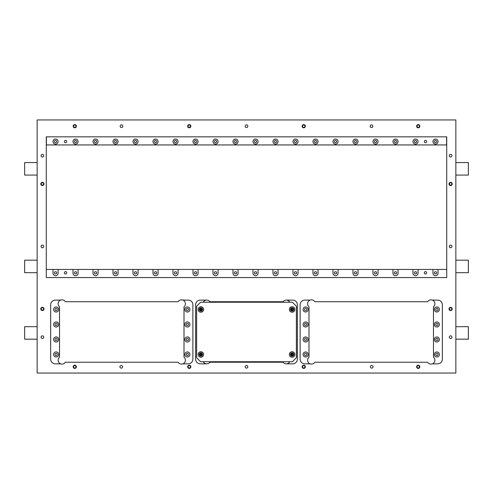 <?xml version="1.0" encoding="UTF-8"?>
<svg xmlns="http://www.w3.org/2000/svg" width="493" height="493" viewBox="0 0 493 493"><rect width="100%" height="100%" fill="white"/><g stroke="black" fill="none" stroke-linecap="round" stroke-linejoin="round"><path stroke-width="0.74" d="M450.602 182.336A1.608 1.608 0 0 1 452.21 183.944A1.608 1.608 0 0 1 450.602 185.553A1.608 1.608 0 0 1 448.994 183.944A1.608 1.608 0 0 1 450.602 182.336M450.602 335.844A1.331 1.331 0 0 1 451.933 337.175A1.331 1.331 0 0 1 450.602 338.506A1.331 1.331 0 0 1 449.271 337.175A1.331 1.331 0 0 1 450.602 335.844M450.602 154.364A1.331 1.331 0 0 1 451.933 155.696A1.331 1.331 0 0 1 450.602 157.027A1.331 1.331 0 0 1 449.271 155.696A1.331 1.331 0 0 1 450.602 154.364M450.602 245.107A1.331 1.331 0 0 1 451.933 246.438A1.331 1.331 0 0 1 450.602 247.769A1.331 1.331 0 0 1 449.271 246.438A1.331 1.331 0 0 1 450.602 245.107M450.602 307.324A1.608 1.608 0 0 1 452.21 308.932A1.608 1.608 0 0 1 450.602 310.535A1.608 1.608 0 0 1 448.994 308.932A1.608 1.608 0 0 1 450.602 307.324M418.23 124.593A1.608 1.608 0 0 1 419.839 126.202A1.608 1.608 0 0 1 418.23 127.804A1.608 1.608 0 0 1 416.622 126.202A1.608 1.608 0 0 1 418.23 124.593M303.743 124.593A1.608 1.608 0 0 1 305.352 126.202A1.608 1.608 0 0 1 303.743 127.804A1.608 1.608 0 0 1 302.135 126.202A1.608 1.608 0 0 1 303.743 124.593M189.257 124.593A1.608 1.608 0 0 1 190.865 126.202A1.608 1.608 0 0 1 189.257 127.804A1.608 1.608 0 0 1 187.648 126.202A1.608 1.608 0 0 1 189.257 124.593M74.77 124.593A1.608 1.608 0 0 1 76.378 126.202A1.608 1.608 0 0 1 74.77 127.804A1.608 1.608 0 0 1 73.161 126.202A1.608 1.608 0 0 1 74.77 124.593M246.5 124.871A1.331 1.331 0 0 1 247.831 126.202A1.331 1.331 0 0 1 246.5 127.533A1.331 1.331 0 0 1 245.169 126.202A1.331 1.331 0 0 1 246.5 124.871M121.512 124.871A1.331 1.331 0 0 1 122.843 126.202A1.331 1.331 0 0 1 121.512 127.533A1.331 1.331 0 0 1 120.181 126.202A1.331 1.331 0 0 1 121.512 124.871M371.488 124.871A1.331 1.331 0 0 1 372.819 126.202A1.331 1.331 0 0 1 371.488 127.533A1.331 1.331 0 0 1 370.157 126.202A1.331 1.331 0 0 1 371.488 124.871M418.23 365.196A1.608 1.608 0 0 1 419.839 366.798A1.608 1.608 0 0 1 418.23 368.407A1.608 1.608 0 0 1 416.622 366.798A1.608 1.608 0 0 1 418.23 365.196M74.77 365.196A1.608 1.608 0 0 1 76.378 366.798A1.608 1.608 0 0 1 74.77 368.407A1.608 1.608 0 0 1 73.161 366.798A1.608 1.608 0 0 1 74.77 365.196M189.257 365.196A1.608 1.608 0 0 1 190.865 366.798A1.608 1.608 0 0 1 189.257 368.407A1.608 1.608 0 0 1 187.648 366.798A1.608 1.608 0 0 1 189.257 365.196M303.743 365.196A1.608 1.608 0 0 1 305.352 366.798A1.608 1.608 0 0 1 303.743 368.407A1.608 1.608 0 0 1 302.135 366.798A1.608 1.608 0 0 1 303.743 365.196M121.266 365.467A1.331 1.331 0 0 1 122.597 366.798A1.331 1.331 0 0 1 121.266 368.129A1.331 1.331 0 0 1 119.935 366.798A1.331 1.331 0 0 1 121.266 365.467M246.5 365.467A1.331 1.331 0 0 1 247.831 366.798A1.331 1.331 0 0 1 246.5 368.129A1.331 1.331 0 0 1 245.169 366.798A1.331 1.331 0 0 1 246.5 365.467M371.734 365.467A1.331 1.331 0 0 1 373.065 366.798A1.331 1.331 0 0 1 371.734 368.129A1.331 1.331 0 0 1 370.403 366.798A1.331 1.331 0 0 1 371.734 365.467M206.752 363.846L200.306 363.846A4.677 4.677 0 0 1 195.629 359.175L195.629 304.779A4.677 4.677 0 0 1 200.306 300.108L206.752 300.108A3.907 3.907 0 0 1 209.926 301.728L283.074 301.728A3.907 3.907 0 0 1 286.248 300.108L292.694 300.108A4.677 4.677 0 0 1 297.371 304.779L297.371 359.175A4.677 4.677 0 0 1 292.694 363.846L286.248 363.846A3.907 3.907 0 0 1 283.074 362.226L209.926 362.226A3.907 3.907 0 0 1 203.276 361.726M206.752 300.108A3.907 3.907 0 0 0 203.276 302.234M427.641 301.728A3.907 3.907 0 0 1 432.355 300.108L437.667 300.108A4.69 4.69 0 0 1 442.35 304.791L442.35 359.163A4.69 4.69 0 0 1 437.667 363.846L432.355 363.846A3.907 3.907 0 0 1 427.641 362.226L314.83 362.226A3.907 3.907 0 0 1 310.115 363.846A3.907 3.907 0 0 1 308.994 357.191L308.994 306.763A3.907 3.907 0 0 1 311.49 299.855A3.907 3.907 0 0 1 314.83 301.728L427.641 301.728M178.17 301.728A3.907 3.907 0 0 1 182.885 300.108L188.197 300.108A4.69 4.69 0 0 1 192.88 304.791L192.88 359.163A4.69 4.69 0 0 1 188.197 363.846L182.885 363.846A3.907 3.907 0 0 1 178.17 362.226L65.359 362.226A3.907 3.907 0 0 1 60.645 363.846A3.907 3.907 0 0 1 59.524 357.191L59.524 306.763A3.907 3.907 0 0 1 62.019 299.855A3.907 3.907 0 0 1 65.359 301.728L178.17 301.728M42.398 307.324A1.608 1.608 0 0 1 44.006 308.932A1.608 1.608 0 0 1 42.398 310.535A1.608 1.608 0 0 1 40.79 308.932A1.608 1.608 0 0 1 42.398 307.324M42.398 182.336A1.608 1.608 0 0 1 44.006 183.944A1.608 1.608 0 0 1 42.398 185.553A1.608 1.608 0 0 1 40.79 183.944A1.608 1.608 0 0 1 42.398 182.336M42.398 245.107A1.331 1.331 0 0 1 43.729 246.438A1.331 1.331 0 0 1 42.398 247.769A1.331 1.331 0 0 1 41.067 246.438A1.331 1.331 0 0 1 42.398 245.107M42.398 154.364A1.331 1.331 0 0 1 43.729 155.696A1.331 1.331 0 0 1 42.398 157.027A1.331 1.331 0 0 1 41.067 155.696A1.331 1.331 0 0 1 42.398 154.364M42.398 335.844A1.331 1.331 0 0 1 43.729 337.175A1.331 1.331 0 0 1 42.398 338.506A1.331 1.331 0 0 1 41.067 337.175A1.331 1.331 0 0 1 42.398 335.844M37.148 260.187L24.65 260.187L24.65 272.684L37.148 272.684M37.148 162.573L24.65 162.573L24.65 175.07L37.148 175.07M37.148 326.68L24.65 326.68L24.65 339.178L37.148 339.178M455.852 272.684L468.35 272.684L468.35 260.187L455.852 260.187M455.852 175.07L468.35 175.07L468.35 162.573L455.852 162.573M455.852 339.178L468.35 339.178L468.35 326.68L455.852 326.68M65.544 140.4A1.177 1.177 0 0 1 66.721 141.577A1.177 1.177 0 0 1 65.544 142.748A1.177 1.177 0 0 1 64.373 141.577A1.177 1.177 0 0 1 65.544 140.4M425.502 140.4A1.177 1.177 0 0 1 426.679 141.577A1.177 1.177 0 0 1 425.502 142.748A1.177 1.177 0 0 1 424.331 141.577A1.177 1.177 0 0 1 425.502 140.4M75.546 140.462A1.115 1.115 0 0 1 76.655 141.577A1.115 1.115 0 0 1 75.546 142.687A1.115 1.115 0 0 1 74.431 141.577A1.115 1.115 0 0 1 75.546 140.462M55.549 140.462A1.115 1.115 0 0 1 56.658 141.577A1.115 1.115 0 0 1 55.549 142.687A1.115 1.115 0 0 1 54.433 141.577A1.115 1.115 0 0 1 55.549 140.462M95.543 140.462A1.115 1.115 0 0 1 96.653 141.577A1.115 1.115 0 0 1 95.543 142.687A1.115 1.115 0 0 1 94.428 141.577A1.115 1.115 0 0 1 95.543 140.462M115.541 140.462A1.115 1.115 0 0 1 116.65 141.577A1.115 1.115 0 0 1 115.541 142.687A1.115 1.115 0 0 1 114.425 141.577A1.115 1.115 0 0 1 115.541 140.462M135.538 140.462A1.115 1.115 0 0 1 136.647 141.577A1.115 1.115 0 0 1 135.538 142.687A1.115 1.115 0 0 1 134.423 141.577A1.115 1.115 0 0 1 135.538 140.462M155.535 140.462A1.115 1.115 0 0 1 156.645 141.577A1.115 1.115 0 0 1 155.535 142.687A1.115 1.115 0 0 1 154.42 141.577A1.115 1.115 0 0 1 155.535 140.462M175.533 140.462A1.115 1.115 0 0 1 176.648 141.577A1.115 1.115 0 0 1 175.533 142.687A1.115 1.115 0 0 1 174.423 141.577A1.115 1.115 0 0 1 175.533 140.462M195.53 140.462A1.115 1.115 0 0 1 196.645 141.577A1.115 1.115 0 0 1 195.53 142.687A1.115 1.115 0 0 1 194.421 141.577A1.115 1.115 0 0 1 195.53 140.462M215.527 140.462A1.115 1.115 0 0 1 216.643 141.577A1.115 1.115 0 0 1 215.527 142.687A1.115 1.115 0 0 1 214.418 141.577A1.115 1.115 0 0 1 215.527 140.462M235.525 140.462A1.115 1.115 0 0 1 236.64 141.577A1.115 1.115 0 0 1 235.525 142.687A1.115 1.115 0 0 1 234.415 141.577A1.115 1.115 0 0 1 235.525 140.462M255.522 140.462A1.115 1.115 0 0 1 256.637 141.577A1.115 1.115 0 0 1 255.522 142.687A1.115 1.115 0 0 1 254.413 141.577A1.115 1.115 0 0 1 255.522 140.462M275.519 140.462A1.115 1.115 0 0 1 276.635 141.577A1.115 1.115 0 0 1 275.519 142.687A1.115 1.115 0 0 1 274.41 141.577A1.115 1.115 0 0 1 275.519 140.462M295.517 140.462A1.115 1.115 0 0 1 296.632 141.577A1.115 1.115 0 0 1 295.517 142.687A1.115 1.115 0 0 1 294.407 141.577A1.115 1.115 0 0 1 295.517 140.462M315.52 140.462A1.115 1.115 0 0 1 316.629 141.577A1.115 1.115 0 0 1 315.52 142.687A1.115 1.115 0 0 1 314.405 141.577A1.115 1.115 0 0 1 315.52 140.462M335.517 140.462A1.115 1.115 0 0 1 336.627 141.577A1.115 1.115 0 0 1 335.517 142.687A1.115 1.115 0 0 1 334.402 141.577A1.115 1.115 0 0 1 335.517 140.462M355.515 140.462A1.115 1.115 0 0 1 356.624 141.577A1.115 1.115 0 0 1 355.515 142.687A1.115 1.115 0 0 1 354.399 141.577A1.115 1.115 0 0 1 355.515 140.462M375.512 140.462A1.115 1.115 0 0 1 376.621 141.577A1.115 1.115 0 0 1 375.512 142.687A1.115 1.115 0 0 1 374.397 141.577A1.115 1.115 0 0 1 375.512 140.462M395.509 140.462A1.115 1.115 0 0 1 396.618 141.577A1.115 1.115 0 0 1 395.509 142.687A1.115 1.115 0 0 1 394.394 141.577A1.115 1.115 0 0 1 395.509 140.462M415.507 140.462A1.115 1.115 0 0 1 416.616 141.577A1.115 1.115 0 0 1 415.507 142.687A1.115 1.115 0 0 1 414.391 141.577A1.115 1.115 0 0 1 415.507 140.462M435.504 140.462A1.115 1.115 0 0 1 436.613 141.577A1.115 1.115 0 0 1 435.504 142.687A1.115 1.115 0 0 1 434.388 141.577A1.115 1.115 0 0 1 435.504 140.462M435.504 271.698A1.115 1.115 0 0 1 436.613 272.808A1.115 1.115 0 0 1 435.504 273.923A1.115 1.115 0 0 1 434.388 272.808A1.115 1.115 0 0 1 435.504 271.698M415.507 271.698A1.115 1.115 0 0 1 416.616 272.808A1.115 1.115 0 0 1 415.507 273.923A1.115 1.115 0 0 1 414.391 272.808A1.115 1.115 0 0 1 415.507 271.698M395.509 271.698A1.115 1.115 0 0 1 396.618 272.808A1.115 1.115 0 0 1 395.509 273.923A1.115 1.115 0 0 1 394.394 272.808A1.115 1.115 0 0 1 395.509 271.698M375.512 271.698A1.115 1.115 0 0 1 376.621 272.808A1.115 1.115 0 0 1 375.512 273.923A1.115 1.115 0 0 1 374.397 272.808A1.115 1.115 0 0 1 375.512 271.698M355.515 271.698A1.115 1.115 0 0 1 356.624 272.808A1.115 1.115 0 0 1 355.515 273.923A1.115 1.115 0 0 1 354.399 272.808A1.115 1.115 0 0 1 355.515 271.698M335.517 271.698A1.115 1.115 0 0 1 336.627 272.808A1.115 1.115 0 0 1 335.517 273.923A1.115 1.115 0 0 1 334.402 272.808A1.115 1.115 0 0 1 335.517 271.698M315.52 271.698A1.115 1.115 0 0 1 316.629 272.808A1.115 1.115 0 0 1 315.52 273.923A1.115 1.115 0 0 1 314.405 272.808A1.115 1.115 0 0 1 315.52 271.698M295.517 271.698A1.115 1.115 0 0 1 296.632 272.808A1.115 1.115 0 0 1 295.517 273.923A1.115 1.115 0 0 1 294.407 272.808A1.115 1.115 0 0 1 295.517 271.698M275.519 271.698A1.115 1.115 0 0 1 276.635 272.808A1.115 1.115 0 0 1 275.519 273.923A1.115 1.115 0 0 1 274.41 272.808A1.115 1.115 0 0 1 275.519 271.698M255.522 271.698A1.115 1.115 0 0 1 256.637 272.808A1.115 1.115 0 0 1 255.522 273.923A1.115 1.115 0 0 1 254.413 272.808A1.115 1.115 0 0 1 255.522 271.698M235.525 271.698A1.115 1.115 0 0 1 236.64 272.808A1.115 1.115 0 0 1 235.525 273.923A1.115 1.115 0 0 1 234.415 272.808A1.115 1.115 0 0 1 235.525 271.698M215.527 271.698A1.115 1.115 0 0 1 216.643 272.808A1.115 1.115 0 0 1 215.527 273.923A1.115 1.115 0 0 1 214.418 272.808A1.115 1.115 0 0 1 215.527 271.698M195.53 271.698A1.115 1.115 0 0 1 196.645 272.808A1.115 1.115 0 0 1 195.53 273.923A1.115 1.115 0 0 1 194.421 272.808A1.115 1.115 0 0 1 195.53 271.698M175.533 271.698A1.115 1.115 0 0 1 176.648 272.808A1.115 1.115 0 0 1 175.533 273.923A1.115 1.115 0 0 1 174.423 272.808A1.115 1.115 0 0 1 175.533 271.698M155.535 271.698A1.115 1.115 0 0 1 156.645 272.808A1.115 1.115 0 0 1 155.535 273.923A1.115 1.115 0 0 1 154.42 272.808A1.115 1.115 0 0 1 155.535 271.698M135.538 271.698A1.115 1.115 0 0 1 136.647 272.808A1.115 1.115 0 0 1 135.538 273.923A1.115 1.115 0 0 1 134.423 272.808A1.115 1.115 0 0 1 135.538 271.698M115.541 271.698A1.115 1.115 0 0 1 116.65 272.808A1.115 1.115 0 0 1 115.541 273.923A1.115 1.115 0 0 1 114.425 272.808A1.115 1.115 0 0 1 115.541 271.698M95.543 271.698A1.115 1.115 0 0 1 96.653 272.808A1.115 1.115 0 0 1 95.543 273.923A1.115 1.115 0 0 1 94.428 272.808A1.115 1.115 0 0 1 95.543 271.698M75.546 271.698A1.115 1.115 0 0 1 76.655 272.808A1.115 1.115 0 0 1 75.546 273.923A1.115 1.115 0 0 1 74.431 272.808A1.115 1.115 0 0 1 75.546 271.698M55.549 271.698A1.115 1.115 0 0 1 56.658 272.808A1.115 1.115 0 0 1 55.549 273.923A1.115 1.115 0 0 1 54.433 272.808A1.115 1.115 0 0 1 55.549 271.698M305.617 308.365A1.115 1.115 0 0 1 306.732 309.481A1.115 1.115 0 0 1 305.617 310.59A1.115 1.115 0 0 1 304.508 309.481A1.115 1.115 0 0 1 305.617 308.365M187.383 308.365A1.115 1.115 0 0 1 188.492 309.481A1.115 1.115 0 0 1 187.383 310.59A1.115 1.115 0 0 1 186.268 309.481A1.115 1.115 0 0 1 187.383 308.365M436.853 338.364A1.115 1.115 0 0 1 437.969 339.48A1.115 1.115 0 0 1 436.853 340.589A1.115 1.115 0 0 1 435.744 339.48A1.115 1.115 0 0 1 436.853 338.364M305.617 353.364A1.115 1.115 0 0 1 306.732 354.473A1.115 1.115 0 0 1 305.617 355.589A1.115 1.115 0 0 1 304.508 354.473A1.115 1.115 0 0 1 305.617 353.364M305.617 323.365A1.115 1.115 0 0 1 306.732 324.48A1.115 1.115 0 0 1 305.617 325.59A1.115 1.115 0 0 1 304.508 324.48A1.115 1.115 0 0 1 305.617 323.365M187.383 338.364A1.115 1.115 0 0 1 188.492 339.48A1.115 1.115 0 0 1 187.383 340.589A1.115 1.115 0 0 1 186.268 339.48A1.115 1.115 0 0 1 187.383 338.364M56.147 353.364A1.115 1.115 0 0 1 57.256 354.473A1.115 1.115 0 0 1 56.147 355.589A1.115 1.115 0 0 1 55.031 354.473A1.115 1.115 0 0 1 56.147 353.364M56.147 323.365A1.115 1.115 0 0 1 57.256 324.48A1.115 1.115 0 0 1 56.147 325.59A1.115 1.115 0 0 1 55.031 324.48A1.115 1.115 0 0 1 56.147 323.365M65.544 271.637A1.177 1.177 0 0 1 66.721 272.808A1.177 1.177 0 0 1 65.544 273.985A1.177 1.177 0 0 1 64.373 272.808A1.177 1.177 0 0 1 65.544 271.637M425.477 271.637A1.177 1.177 0 0 1 426.655 272.808A1.177 1.177 0 0 1 425.477 273.985A1.177 1.177 0 0 1 424.307 272.808A1.177 1.177 0 0 1 425.477 271.637M56.147 338.364A1.115 1.115 0 0 1 57.256 339.48A1.115 1.115 0 0 1 56.147 340.589A1.115 1.115 0 0 1 55.031 339.48A1.115 1.115 0 0 1 56.147 338.364M187.383 323.365A1.115 1.115 0 0 1 188.492 324.48A1.115 1.115 0 0 1 187.383 325.59A1.115 1.115 0 0 1 186.268 324.48A1.115 1.115 0 0 1 187.383 323.365M187.383 353.364A1.115 1.115 0 0 1 188.492 354.473A1.115 1.115 0 0 1 187.383 355.589A1.115 1.115 0 0 1 186.268 354.473A1.115 1.115 0 0 1 187.383 353.364M305.617 338.364A1.115 1.115 0 0 1 306.732 339.48A1.115 1.115 0 0 1 305.617 340.589A1.115 1.115 0 0 1 304.508 339.48A1.115 1.115 0 0 1 305.617 338.364M436.853 323.365A1.115 1.115 0 0 1 437.969 324.48A1.115 1.115 0 0 1 436.853 325.59A1.115 1.115 0 0 1 435.744 324.48A1.115 1.115 0 0 1 436.853 323.365M436.853 353.364A1.115 1.115 0 0 1 437.969 354.473A1.115 1.115 0 0 1 436.853 355.589A1.115 1.115 0 0 1 435.744 354.473A1.115 1.115 0 0 1 436.853 353.364M56.147 308.365A1.115 1.115 0 0 1 57.256 309.481A1.115 1.115 0 0 1 56.147 310.59A1.115 1.115 0 0 1 55.031 309.481A1.115 1.115 0 0 1 56.147 308.365M436.853 308.365A1.115 1.115 0 0 1 437.969 309.481A1.115 1.115 0 0 1 436.853 310.59A1.115 1.115 0 0 1 435.744 309.481A1.115 1.115 0 0 1 436.853 308.365M75.546 139.038A2.539 2.539 0 0 1 78.079 141.577A2.539 2.539 0 0 1 75.546 144.11A2.539 2.539 0 0 1 73.007 141.577A2.539 2.539 0 0 1 75.546 139.038M55.549 139.038A2.539 2.539 0 0 1 58.082 141.577A2.539 2.539 0 0 1 55.549 144.11A2.539 2.539 0 0 1 53.01 141.577A2.539 2.539 0 0 1 55.549 139.038M95.543 139.038A2.539 2.539 0 0 1 98.076 141.577A2.539 2.539 0 0 1 95.543 144.11A2.539 2.539 0 0 1 93.004 141.577A2.539 2.539 0 0 1 95.543 139.038M115.541 139.038A2.539 2.539 0 0 1 118.08 141.577A2.539 2.539 0 0 1 115.541 144.11A2.539 2.539 0 0 1 113.002 141.577A2.539 2.539 0 0 1 115.541 139.038M135.538 139.038A2.539 2.539 0 0 1 138.077 141.577A2.539 2.539 0 0 1 135.538 144.11A2.539 2.539 0 0 1 132.999 141.577A2.539 2.539 0 0 1 135.538 139.038M155.535 139.038A2.539 2.539 0 0 1 158.074 141.577A2.539 2.539 0 0 1 155.535 144.11A2.539 2.539 0 0 1 152.996 141.577A2.539 2.539 0 0 1 155.535 139.038M175.533 139.038A2.539 2.539 0 0 1 178.072 141.577A2.539 2.539 0 0 1 175.533 144.11A2.539 2.539 0 0 1 172.994 141.577A2.539 2.539 0 0 1 175.533 139.038M195.53 139.038A2.539 2.539 0 0 1 198.069 141.577A2.539 2.539 0 0 1 195.53 144.11A2.539 2.539 0 0 1 192.991 141.577A2.539 2.539 0 0 1 195.53 139.038M215.527 139.038A2.539 2.539 0 0 1 218.066 141.577A2.539 2.539 0 0 1 215.527 144.11A2.539 2.539 0 0 1 212.988 141.577A2.539 2.539 0 0 1 215.527 139.038M235.525 139.038A2.539 2.539 0 0 1 238.064 141.577A2.539 2.539 0 0 1 235.525 144.11A2.539 2.539 0 0 1 232.992 141.577A2.539 2.539 0 0 1 235.525 139.038M255.522 139.038A2.539 2.539 0 0 1 258.061 141.577A2.539 2.539 0 0 1 255.522 144.11A2.539 2.539 0 0 1 252.989 141.577A2.539 2.539 0 0 1 255.522 139.038M275.519 139.038A2.539 2.539 0 0 1 278.058 141.577A2.539 2.539 0 0 1 275.519 144.11A2.539 2.539 0 0 1 272.986 141.577A2.539 2.539 0 0 1 275.519 139.038M295.517 139.038A2.539 2.539 0 0 1 298.055 141.577A2.539 2.539 0 0 1 295.517 144.11A2.539 2.539 0 0 1 292.984 141.577A2.539 2.539 0 0 1 295.517 139.038M315.52 139.038A2.539 2.539 0 0 1 318.053 141.577A2.539 2.539 0 0 1 315.52 144.11A2.539 2.539 0 0 1 312.981 141.577A2.539 2.539 0 0 1 315.52 139.038M335.517 139.038A2.539 2.539 0 0 1 338.05 141.577A2.539 2.539 0 0 1 335.517 144.11A2.539 2.539 0 0 1 332.978 141.577A2.539 2.539 0 0 1 335.517 139.038M355.515 139.038A2.539 2.539 0 0 1 358.047 141.577A2.539 2.539 0 0 1 355.515 144.11A2.539 2.539 0 0 1 352.976 141.577A2.539 2.539 0 0 1 355.515 139.038M375.512 139.038A2.539 2.539 0 0 1 378.045 141.577A2.539 2.539 0 0 1 375.512 144.11A2.539 2.539 0 0 1 372.973 141.577A2.539 2.539 0 0 1 375.512 139.038M395.509 139.038A2.539 2.539 0 0 1 398.048 141.577A2.539 2.539 0 0 1 395.509 144.11A2.539 2.539 0 0 1 392.97 141.577A2.539 2.539 0 0 1 395.509 139.038M415.507 139.038A2.539 2.539 0 0 1 418.046 141.577A2.539 2.539 0 0 1 415.507 144.11A2.539 2.539 0 0 1 412.968 141.577A2.539 2.539 0 0 1 415.507 139.038M435.504 139.038A2.539 2.539 0 0 1 438.043 141.577A2.539 2.539 0 0 1 435.504 144.11A2.539 2.539 0 0 1 432.965 141.577A2.539 2.539 0 0 1 435.504 139.038M436.853 311.995A2.514 2.514 0 0 0 439.368 309.481A2.514 2.514 0 0 0 436.853 306.966A2.514 2.514 0 0 0 434.339 309.481A2.514 2.514 0 0 0 436.853 311.995M436.853 356.987A2.514 2.514 0 0 0 439.368 354.473A2.514 2.514 0 0 0 436.853 351.965A2.514 2.514 0 0 0 434.339 354.473A2.514 2.514 0 0 0 436.853 356.987M436.853 341.988A2.514 2.514 0 0 0 439.368 339.48A2.514 2.514 0 0 0 436.853 336.965A2.514 2.514 0 0 0 434.339 339.48A2.514 2.514 0 0 0 436.853 341.988M436.853 326.988A2.514 2.514 0 0 0 439.368 324.48A2.514 2.514 0 0 0 436.853 321.966A2.514 2.514 0 0 0 434.339 324.48A2.514 2.514 0 0 0 436.853 326.988M305.617 311.995A2.514 2.514 0 0 0 308.131 309.481A2.514 2.514 0 0 0 305.617 306.966A2.514 2.514 0 0 0 303.109 309.481A2.514 2.514 0 0 0 305.617 311.995M305.617 356.987A2.514 2.514 0 0 0 308.131 354.473A2.514 2.514 0 0 0 305.617 351.965A2.514 2.514 0 0 0 303.109 354.473A2.514 2.514 0 0 0 305.617 356.987M305.617 341.988A2.514 2.514 0 0 0 308.131 339.48A2.514 2.514 0 0 0 305.617 336.965A2.514 2.514 0 0 0 303.109 339.48A2.514 2.514 0 0 0 305.617 341.988M305.617 326.988A2.514 2.514 0 0 0 308.131 324.48A2.514 2.514 0 0 0 305.617 321.966A2.514 2.514 0 0 0 303.109 324.48A2.514 2.514 0 0 0 305.617 326.988M187.383 312.02A2.539 2.539 0 0 0 189.916 309.481A2.539 2.539 0 0 0 187.383 306.942A2.539 2.539 0 0 0 184.844 309.481A2.539 2.539 0 0 0 187.383 312.02M187.383 357.012A2.539 2.539 0 0 0 189.916 354.473A2.539 2.539 0 0 0 187.383 351.94A2.539 2.539 0 0 0 184.844 354.473A2.539 2.539 0 0 0 187.383 357.012M187.383 342.013A2.539 2.539 0 0 0 189.916 339.48A2.539 2.539 0 0 0 187.383 336.941A2.539 2.539 0 0 0 184.844 339.48A2.539 2.539 0 0 0 187.383 342.013M187.383 327.013A2.539 2.539 0 0 0 189.916 324.48A2.539 2.539 0 0 0 187.383 321.941A2.539 2.539 0 0 0 184.844 324.48A2.539 2.539 0 0 0 187.383 327.013M56.147 312.02A2.539 2.539 0 0 0 58.685 309.481A2.539 2.539 0 0 0 56.147 306.942A2.539 2.539 0 0 0 53.608 309.481A2.539 2.539 0 0 0 56.147 312.02M56.147 357.012A2.539 2.539 0 0 0 58.685 354.473A2.539 2.539 0 0 0 56.147 351.94A2.539 2.539 0 0 0 53.608 354.473A2.539 2.539 0 0 0 56.147 357.012M56.147 342.013A2.539 2.539 0 0 0 58.685 339.48A2.539 2.539 0 0 0 56.147 336.941A2.539 2.539 0 0 0 53.608 339.48A2.539 2.539 0 0 0 56.147 342.013M56.147 327.013A2.539 2.539 0 0 0 58.685 324.48A2.539 2.539 0 0 0 56.147 321.941A2.539 2.539 0 0 0 53.608 324.48A2.539 2.539 0 0 0 56.147 327.013M200.879 312.217A2.736 2.736 0 0 1 198.143 309.481A2.736 2.736 0 0 1 200.879 306.745A2.736 2.736 0 0 1 203.615 309.481A2.736 2.736 0 0 1 200.879 312.217A2.736 2.736 0 0 1 198.143 309.481A2.736 2.736 0 0 1 200.879 306.745A2.736 2.736 0 0 1 203.615 309.481A2.736 2.736 0 0 1 200.879 312.217A2.736 2.736 0 0 1 198.143 309.481A2.736 2.736 0 0 1 200.879 306.745M289.385 354.473A2.736 2.736 0 0 1 292.121 351.737A2.736 2.736 0 0 1 294.857 354.473A2.736 2.736 0 0 1 292.121 357.215A2.736 2.736 0 0 1 289.385 354.473A2.736 2.736 0 0 1 292.121 351.737A2.736 2.736 0 0 0 289.385 354.473A2.736 2.736 0 0 0 292.121 357.215M200.879 357.215A2.736 2.736 0 0 1 198.143 354.473A2.736 2.736 0 0 1 200.879 351.737A2.736 2.736 0 0 1 203.615 354.473A2.736 2.736 0 0 1 200.879 357.215A2.736 2.736 0 0 1 198.143 354.473A2.736 2.736 0 0 1 200.879 351.737A2.736 2.736 0 0 1 203.615 354.473A2.736 2.736 0 0 1 200.879 357.215M294.857 309.481A2.736 2.736 0 0 1 292.121 312.217A2.736 2.736 0 0 1 289.385 309.481A2.736 2.736 0 0 1 292.121 306.745A2.736 2.736 0 0 1 294.857 309.481M293.52 309.82L292.46 309.82L292.46 310.88L291.782 310.88L291.782 309.82L290.722 309.82L290.722 309.142L291.782 309.142L291.782 308.082L292.46 308.082L292.46 309.142L293.52 309.142L293.52 309.82M293.52 354.812L292.46 354.812L292.46 355.878L291.782 355.878L291.782 354.812L290.722 354.812L290.722 354.14L291.782 354.14L291.782 353.074L292.46 353.074L292.46 354.14L293.52 354.14L293.52 354.812M202.278 309.82L201.218 309.82L201.218 310.88L200.54 310.88L200.54 309.82L199.48 309.82L199.48 309.142L200.54 309.142L200.54 308.082L201.218 308.082L201.218 309.142L202.278 309.142L202.278 309.82M202.278 354.812L201.218 354.812L201.218 355.878L200.54 355.878L200.54 354.812L199.48 354.812L199.48 354.14L200.54 354.14L200.54 353.074L201.218 353.074L201.218 354.14L202.278 354.14L202.278 354.812M292.367 302.234L200.633 302.234L196.633 306.233L196.633 357.727L200.633 361.726L292.367 361.726L296.367 357.727L296.367 306.233L292.367 302.234M432.953 269.437L438.055 269.437L438.055 273.184A2.551 2.551 0 0 1 435.504 275.735A2.551 2.551 0 0 1 432.953 273.184L432.953 269.437L418.058 269.437L418.058 273.184A2.551 2.551 0 0 1 415.507 275.735A2.551 2.551 0 0 1 412.955 273.184L412.955 269.437L418.058 269.437M52.997 269.437L58.094 269.437L58.094 273.184A2.551 2.551 0 0 1 55.549 275.735A2.551 2.551 0 0 1 52.997 273.184L52.997 269.437L46.274 269.437M72.995 269.437L78.091 269.437L78.091 273.184A2.551 2.551 0 0 1 75.546 275.735A2.551 2.551 0 0 1 72.995 273.184L72.995 269.437L58.094 269.437M92.992 269.437L98.095 269.437L98.095 273.184A2.551 2.551 0 0 1 95.543 275.735A2.551 2.551 0 0 1 92.992 273.184L92.992 269.437L78.091 269.437M112.989 269.437L118.092 269.437L118.092 273.184A2.551 2.551 0 0 1 115.541 275.735A2.551 2.551 0 0 1 112.989 273.184L112.989 269.437L98.095 269.437M132.987 269.437L138.089 269.437L138.089 273.184A2.551 2.551 0 0 1 135.538 275.735A2.551 2.551 0 0 1 132.987 273.184L132.987 269.437L118.092 269.437M152.984 269.437L158.087 269.437L158.087 273.184A2.551 2.551 0 0 1 155.535 275.735A2.551 2.551 0 0 1 152.984 273.184L152.984 269.437L138.089 269.437M172.981 269.437L178.084 269.437L178.084 273.184A2.551 2.551 0 0 1 175.533 275.735A2.551 2.551 0 0 1 172.981 273.184L172.981 269.437L158.087 269.437M192.979 269.437L198.081 269.437L198.081 273.184A2.551 2.551 0 0 1 195.53 275.735A2.551 2.551 0 0 1 192.979 273.184L192.979 269.437L178.084 269.437M212.976 269.437L218.079 269.437L218.079 273.184A2.551 2.551 0 0 1 215.527 275.735A2.551 2.551 0 0 1 212.976 273.184L212.976 269.437L198.081 269.437M232.979 269.437L238.076 269.437L238.076 273.184A2.551 2.551 0 0 1 235.525 275.735A2.551 2.551 0 0 1 232.979 273.184L232.979 269.437L218.079 269.437M252.977 269.437L258.073 269.437L258.073 273.184A2.551 2.551 0 0 1 255.522 275.735A2.551 2.551 0 0 1 252.977 273.184L252.977 269.437L238.076 269.437M272.974 269.437L278.07 269.437L278.07 273.184A2.551 2.551 0 0 1 275.519 275.735A2.551 2.551 0 0 1 272.974 273.184L272.974 269.437L258.073 269.437M292.971 269.437L298.068 269.437L298.068 273.184A2.551 2.551 0 0 1 295.517 275.735A2.551 2.551 0 0 1 292.971 273.184L292.971 269.437L278.07 269.437M312.969 269.437L318.065 269.437L318.065 273.184A2.551 2.551 0 0 1 315.52 275.735A2.551 2.551 0 0 1 312.969 273.184L312.969 269.437L298.068 269.437M332.966 269.437L338.062 269.437L338.062 273.184A2.551 2.551 0 0 1 335.517 275.735A2.551 2.551 0 0 1 332.966 273.184L332.966 269.437L318.065 269.437M352.963 269.437L358.06 269.437L358.06 273.184A2.551 2.551 0 0 1 355.515 275.735A2.551 2.551 0 0 1 352.963 273.184L352.963 269.437L338.062 269.437M372.961 269.437L378.063 269.437L378.063 273.184A2.551 2.551 0 0 1 375.512 275.735A2.551 2.551 0 0 1 372.961 273.184L372.961 269.437L358.06 269.437M392.958 269.437L398.061 269.437L398.061 273.184A2.551 2.551 0 0 1 395.509 275.735A2.551 2.551 0 0 1 392.958 273.184L392.958 269.437L378.063 269.437M46.397 136.826L46.397 144.948L446.603 144.948L446.603 136.826M182.885 363.846A3.907 3.907 0 0 0 184.006 357.191L184.006 306.763A3.907 3.907 0 0 0 182.885 300.108M432.355 363.846A3.907 3.907 0 0 0 433.476 357.191L433.476 306.763A3.907 3.907 0 0 0 432.355 300.108M289.724 361.726A3.907 3.907 0 0 1 286.248 363.846M289.724 302.234A3.907 3.907 0 0 0 286.248 300.108M446.726 269.437L438.055 269.437M412.955 269.437L398.061 269.437M60.645 363.846L55.333 363.846A4.69 4.69 0 0 1 50.65 359.163L50.65 304.791A4.69 4.69 0 0 1 55.333 300.108L60.645 300.108M310.115 363.846L304.803 363.846A4.69 4.69 0 0 1 300.12 359.163L300.12 304.791A4.69 4.69 0 0 1 304.803 300.108L310.115 300.108M46.274 277.559L46.274 136.826L446.726 136.826L446.726 277.559L46.274 277.559M37.148 373.047L455.852 373.047L455.852 119.953L37.148 119.953L37.148 373.047M450.602 310.14A1.208 1.208 0 0 0 451.81 308.932A1.208 1.208 0 0 0 450.602 307.718A1.208 1.208 0 0 0 449.394 308.932A1.208 1.208 0 0 0 450.602 310.14M450.602 307.453A1.479 1.479 0 0 1 452.081 308.932A1.479 1.479 0 0 1 450.602 310.405A1.479 1.479 0 0 1 449.123 308.932A1.479 1.479 0 0 1 450.602 307.453M450.793 185.14A1.208 1.208 0 0 0 451.798 183.753A1.208 1.208 0 0 0 450.411 182.749A1.208 1.208 0 0 0 449.406 184.136A1.208 1.208 0 0 0 450.793 185.14M450.368 182.484A1.479 1.479 0 0 1 452.063 183.71A1.479 1.479 0 0 1 450.836 185.405A1.479 1.479 0 0 1 449.141 184.179A1.479 1.479 0 0 1 450.368 182.484M418.575 127.36A1.208 1.208 0 0 0 419.389 125.857A1.208 1.208 0 0 0 417.885 125.037A1.208 1.208 0 0 0 417.072 126.541A1.208 1.208 0 0 0 418.575 127.36M417.811 124.784A1.479 1.479 0 0 1 419.648 125.783A1.479 1.479 0 0 1 418.649 127.619A1.479 1.479 0 0 1 416.813 126.621A1.479 1.479 0 0 1 417.811 124.784M304.193 127.323A1.208 1.208 0 0 0 304.865 125.752A1.208 1.208 0 0 0 303.294 125.074A1.208 1.208 0 0 0 302.622 126.652A1.208 1.208 0 0 0 304.193 127.323M303.195 124.828A1.479 1.479 0 0 1 305.112 125.653A1.479 1.479 0 0 1 304.292 127.57A1.479 1.479 0 0 1 302.375 126.75A1.479 1.479 0 0 1 303.195 124.828M189.768 127.299A1.208 1.208 0 0 0 190.353 125.69A1.208 1.208 0 0 0 188.745 125.105A1.208 1.208 0 0 0 188.16 126.713A1.208 1.208 0 0 0 189.768 127.299M188.634 124.865A1.479 1.479 0 0 1 190.594 125.579A1.479 1.479 0 0 1 189.879 127.539A1.479 1.479 0 0 1 187.919 126.824A1.479 1.479 0 0 1 188.634 124.865M75.287 127.293A1.208 1.208 0 0 0 75.86 125.678A1.208 1.208 0 0 0 74.252 125.111A1.208 1.208 0 0 0 73.679 126.719A1.208 1.208 0 0 0 75.287 127.293M74.135 124.871A1.479 1.479 0 0 1 76.101 125.567A1.479 1.479 0 0 1 75.404 127.533A1.479 1.479 0 0 1 73.439 126.837A1.479 1.479 0 0 1 74.135 124.871M42.873 185.06A1.208 1.208 0 0 0 43.513 183.47A1.208 1.208 0 0 0 41.923 182.829A1.208 1.208 0 0 0 41.283 184.419A1.208 1.208 0 0 0 42.873 185.06M41.819 182.589A1.479 1.479 0 0 1 43.754 183.365A1.479 1.479 0 0 1 42.977 185.3A1.479 1.479 0 0 1 41.042 184.524A1.479 1.479 0 0 1 41.819 182.589M42.768 310.085A1.208 1.208 0 0 0 43.55 308.563A1.208 1.208 0 0 0 42.028 307.78A1.208 1.208 0 0 0 41.246 309.302A1.208 1.208 0 0 0 42.768 310.085M41.948 307.527A1.479 1.479 0 0 1 43.803 308.482A1.479 1.479 0 0 1 42.848 310.337A1.479 1.479 0 0 1 40.993 309.382A1.479 1.479 0 0 1 41.948 307.527M418.779 367.877A1.208 1.208 0 0 0 419.309 366.25A1.208 1.208 0 0 0 417.682 365.72A1.208 1.208 0 0 0 417.152 367.347A1.208 1.208 0 0 0 418.779 367.877M417.565 365.479A1.479 1.479 0 0 1 419.549 366.133A1.479 1.479 0 0 1 418.896 368.117A1.479 1.479 0 0 1 416.912 367.464A1.479 1.479 0 0 1 417.565 365.479M304.421 367.803A1.208 1.208 0 0 0 304.742 366.12A1.208 1.208 0 0 0 303.066 365.8A1.208 1.208 0 0 0 302.745 367.482A1.208 1.208 0 0 0 304.421 367.803M302.912 365.578A1.479 1.479 0 0 1 304.964 365.966A1.479 1.479 0 0 1 304.575 368.018A1.479 1.479 0 0 1 302.523 367.63A1.479 1.479 0 0 1 302.912 365.578M190.027 367.735A1.208 1.208 0 0 0 190.187 366.028A1.208 1.208 0 0 0 188.486 365.868A1.208 1.208 0 0 0 188.326 367.568A1.208 1.208 0 0 0 190.027 367.735M188.314 365.658A1.479 1.479 0 0 1 190.397 365.861A1.479 1.479 0 0 1 190.199 367.938A1.479 1.479 0 0 1 188.116 367.741A1.479 1.479 0 0 1 188.314 365.658M75.589 367.692A1.208 1.208 0 0 0 75.657 365.979A1.208 1.208 0 0 0 73.95 365.911A1.208 1.208 0 0 0 73.882 367.618A1.208 1.208 0 0 0 75.589 367.692M73.771 365.714A1.479 1.479 0 0 1 75.854 365.8A1.479 1.479 0 0 1 75.768 367.883A1.479 1.479 0 0 1 73.685 367.796A1.479 1.479 0 0 1 73.771 365.714M292.121 312.217A2.736 2.736 0 0 1 289.385 309.481A2.736 2.736 0 0 1 292.121 306.745M200.879 356.162A1.689 1.689 0 0 1 199.19 354.473A1.689 1.689 0 0 1 200.879 352.791A1.689 1.689 0 0 1 202.568 354.473A1.689 1.689 0 0 1 200.879 356.162M200.879 311.169A1.689 1.689 0 0 1 199.19 309.481A1.689 1.689 0 0 1 200.879 307.792A1.689 1.689 0 0 1 202.568 309.481A1.689 1.689 0 0 1 200.879 311.169M293.81 354.473A1.689 1.689 0 0 1 292.121 356.162A1.689 1.689 0 0 1 290.432 354.473A1.689 1.689 0 0 1 292.121 352.791A1.689 1.689 0 0 1 293.81 354.473M293.81 309.481A1.689 1.689 0 0 1 292.121 311.169A1.689 1.689 0 0 1 290.432 309.481A1.689 1.689 0 0 1 292.121 307.792A1.689 1.689 0 0 1 293.81 309.481"/></g></svg>
